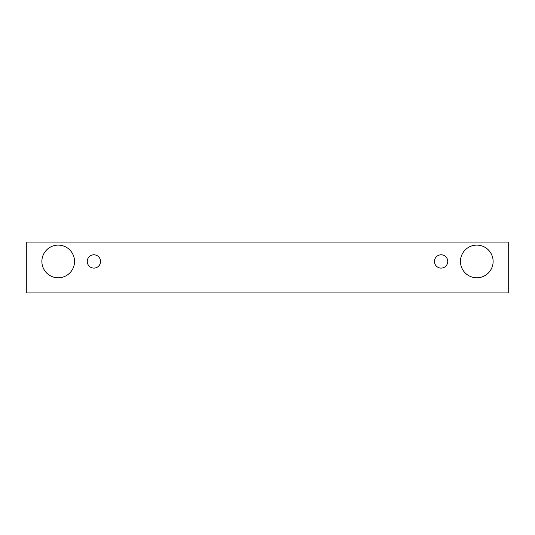 <?xml version="1.0" encoding="UTF-8"?>
<svg xmlns="http://www.w3.org/2000/svg" width="535" height="535" viewBox="0 0 535 535"><rect width="100%" height="100%" fill="white"/><g stroke="black" fill="none" stroke-linecap="round" stroke-linejoin="round"><path stroke-width="0.4" stroke-dasharray="2.67 2.01" d="M93.892 268.102A6.654 6.654 0 0 0 100.547 261.448A6.654 6.654 0 0 0 93.892 254.8A6.654 6.654 0 0 0 87.238 261.448A6.654 6.654 0 0 0 93.892 268.102M74.539 261.448A16.331 16.331 0 0 0 58.208 245.117A16.331 16.331 0 0 0 41.87 261.448A16.331 16.331 0 0 0 58.208 277.785A16.331 16.331 0 0 0 74.539 261.448M493.13 261.448A16.331 16.331 0 0 0 476.792 245.117A16.331 16.331 0 0 0 460.461 261.448A16.331 16.331 0 0 0 476.792 277.785A16.331 16.331 0 0 0 493.13 261.448M447.762 261.448A6.654 6.654 0 0 0 441.107 254.8A6.654 6.654 0 0 0 434.453 261.448A6.654 6.654 0 0 0 441.107 268.102A6.654 6.654 0 0 0 447.762 261.448M508.25 242.094L26.75 242.094L26.75 292.906L508.25 292.906L508.25 242.094"/><path stroke-width="0.8" d="M93.892 268.102A6.654 6.654 0 0 1 88.135 258.124A6.654 6.654 0 0 1 99.657 258.124A6.654 6.654 0 0 1 93.892 268.102M508.25 292.906L508.25 242.094L26.75 242.094L26.75 292.906L508.25 292.906M58.208 277.785A16.331 16.331 0 0 1 44.064 253.282A16.331 16.331 0 0 1 72.352 253.282A16.331 16.331 0 0 1 58.208 277.785M476.792 277.785A16.331 16.331 0 0 1 462.648 253.282A16.331 16.331 0 0 1 490.936 253.282A16.331 16.331 0 0 1 476.792 277.785M441.107 268.102A6.654 6.654 0 0 1 435.343 258.124A6.654 6.654 0 0 1 446.865 258.124A6.654 6.654 0 0 1 441.107 268.102"/></g></svg>
